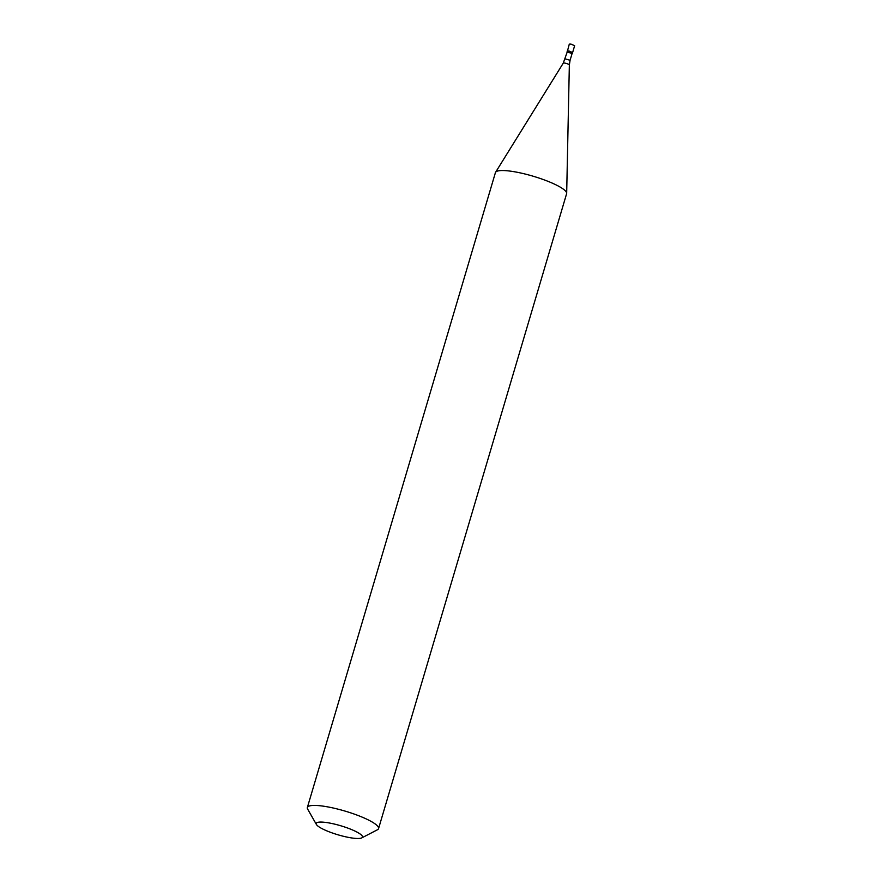 <?xml version="1.0" encoding="UTF-8"?>
<svg xmlns="http://www.w3.org/2000/svg" width="882" height="882" viewBox="0 0 882 882"><rect width="100%" height="100%" fill="white"/><g stroke="black" fill="none" stroke-linecap="round" stroke-linejoin="round"><path stroke-width="1.32" d="M570.919 52.589L572.605 52.567L568.956 50.969L567.269 50.991L572.605 52.567L574.645 45.699L570.985 44.1L569.298 44.122L567.137 52.247M572.605 52.567L572.319 53.548L566.972 51.972M565.186 58.84L570.081 60.296L572.098 53.482L567.203 52.038L563.256 63.151L495.585 172.277A37.121 7.276 -163.5 0 0 495.419 172.629L307.355 807.515A37.121 7.276 -163.5 0 0 307.664 809.125L316.395 824.472A24.134 4.73 -163.5 0 0 347.861 837.272A24.134 4.73 16.5 0 0 361.741 837.9L377.419 829.786A37.121 7.276 16.5 0 0 378.554 828.606A37.121 7.276 16.5 0 0 329.846 807.295A37.121 7.276 -163.5 0 0 307.355 807.515M563.256 63.151A3.186 0.628 -163.5 0 1 565.164 63.162A3.186 0.628 16.5 0 1 569.353 64.959L566.674 193.334A37.121 7.276 16.5 0 0 517.899 172.409A37.121 7.276 -163.5 0 0 495.585 172.277M361.741 837.9A24.134 4.73 16.5 0 0 354.729 830.965A24.134 4.73 16.5 0 0 330.816 823.281A24.134 4.73 -163.5 0 0 316.395 824.472M566.674 193.334A37.121 7.276 16.5 0 1 566.608 193.72L378.554 828.606M570.081 60.296L569.353 64.959"/></g></svg>
